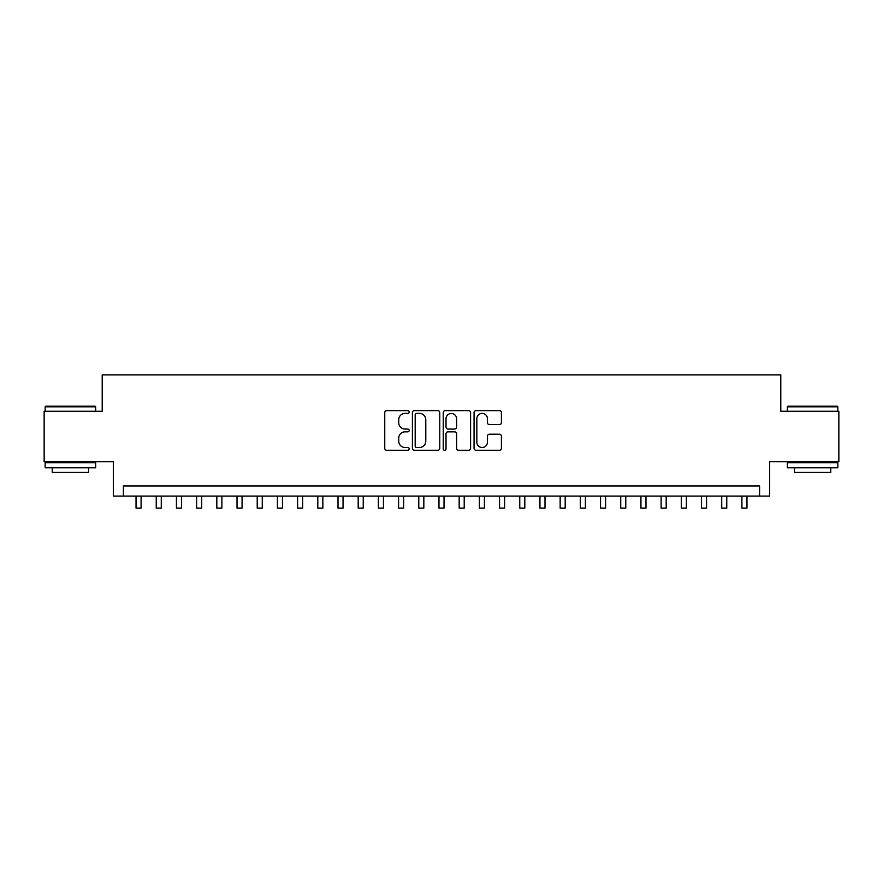 <?xml version="1.0" encoding="UTF-8"?>
<svg xmlns="http://www.w3.org/2000/svg" width="883" height="883" viewBox="0 0 883 883"><rect width="100%" height="100%" fill="white"/><g stroke="black" fill="none" stroke-linecap="round" stroke-linejoin="round"><path stroke-width="1.32" d="M409.193 412.008A1.391 1.391 0 0 0 407.803 410.617L386.743 410.617A1.987 1.987 0 0 0 384.756 412.604L384.756 448.288A1.987 1.987 0 0 0 386.743 450.264L407.803 450.264A1.391 1.391 0 0 0 409.193 448.884A1.391 1.391 0 0 0 407.803 447.493L405.076 447.493A6.347 6.347 0 0 1 398.73 441.147L398.73 438.178A6.347 6.347 0 0 1 405.076 431.831L407.803 431.831A1.391 1.391 0 0 0 409.193 430.44A1.391 1.391 0 0 0 407.803 429.061L405.076 429.061A6.347 6.347 0 0 1 398.73 422.714L398.73 419.734A6.347 6.347 0 0 1 405.076 413.399L407.803 413.399A1.391 1.391 0 0 0 409.193 412.008M499.436 424.591A1.987 1.987 0 0 0 501.412 422.615L501.412 412.604A1.987 1.987 0 0 0 499.436 410.617L476.047 410.617A1.987 1.987 0 0 0 474.061 412.604L474.061 448.288A1.987 1.987 0 0 0 476.047 450.264L499.436 450.264A1.987 1.987 0 0 0 501.412 448.288L501.412 436.191A1.987 1.987 0 0 0 499.436 434.204L489.425 434.204A1.987 1.987 0 0 0 487.438 436.191L487.438 442.184A5.298 5.298 0 0 1 482.14 447.493A5.298 5.298 0 0 1 476.831 442.184L476.831 418.697A5.298 5.298 0 0 1 482.14 413.399A5.298 5.298 0 0 1 487.438 418.697L487.438 422.615A1.987 1.987 0 0 0 489.425 424.591L499.436 424.591M759.579 496.08L769.678 496.08L769.678 461.743L838.85 461.743L838.85 411.257L780.793 411.257L780.793 374.9L102.207 374.9L102.207 411.257L44.15 411.257L44.15 461.743L113.322 461.743L113.322 496.08L759.579 496.08L759.579 485.981L123.421 485.981L123.421 496.08M439.767 412.604A1.987 1.987 0 0 0 437.78 410.617L414.392 410.617A1.987 1.987 0 0 0 412.405 412.604L412.405 448.288A1.987 1.987 0 0 0 414.392 450.264L437.78 450.264A1.987 1.987 0 0 0 439.767 448.288L439.767 412.604M445.22 410.617L468.608 410.617A1.987 1.987 0 0 1 470.595 412.604L470.595 448.288A1.987 1.987 0 0 1 468.608 450.264L458.597 450.264A1.987 1.987 0 0 1 456.61 448.288L456.61 433.818A1.987 1.987 0 0 0 454.635 431.831L447.99 431.831A1.987 1.987 0 0 0 446.014 433.818L446.014 448.884A1.391 1.391 0 0 1 444.624 450.264A1.391 1.391 0 0 1 443.233 448.884L443.233 412.604A1.987 1.987 0 0 1 445.22 410.617M416.577 413.399A1.391 1.391 0 0 0 415.187 414.778L415.187 446.103A1.391 1.391 0 0 0 416.577 447.493L419.447 447.493A6.347 6.347 0 0 0 425.794 441.147L425.794 419.734A6.347 6.347 0 0 0 419.447 413.399L416.577 413.399M456.61 418.796A5.298 5.298 0 0 0 451.312 413.498A5.298 5.298 0 0 0 446.014 418.796L446.014 427.074A1.987 1.987 0 0 0 447.99 429.061L454.635 429.061A1.987 1.987 0 0 0 456.61 427.074L456.61 418.796M136.037 496.08L136.037 508.1L141.092 508.1L141.092 496.08M45.761 406.213L95.044 406.213L95.651 406.809L45.154 406.809L45.761 406.213M70.408 467.802L45.154 467.802L45.154 462.758L95.651 462.758L95.651 467.802L70.408 467.802M88.576 467.802L88.576 472.449L52.229 472.449L52.229 467.802M787.956 406.213L837.239 406.213L837.846 406.809L787.349 406.809L787.956 406.213M812.592 467.802L787.349 467.802L787.349 462.758L837.846 462.758L837.846 467.802L812.592 467.802M830.771 467.802L830.771 472.449L794.424 472.449L794.424 467.802M156.236 496.08L156.236 508.1L161.28 508.1L161.28 496.08M176.434 496.08L176.434 508.1L181.479 508.1L181.479 496.08M196.622 496.08L196.622 508.1L201.677 508.1L201.677 496.08M216.821 496.08L216.821 508.1L221.876 508.1L221.876 496.08M237.019 496.08L237.019 508.1L242.063 508.1L242.063 496.08M257.218 496.08L257.218 508.1L262.262 508.1L262.262 496.08M277.405 496.08L277.405 508.1L282.461 508.1L282.461 496.08M297.604 496.08L297.604 508.1L302.659 508.1L302.659 496.08M317.803 496.08L317.803 508.1L322.847 508.1L322.847 496.08M338.001 496.08L338.001 508.1L343.046 508.1L343.046 496.08M358.189 496.08L358.189 508.1L363.244 508.1L363.244 496.08M378.388 496.08L378.388 508.1L383.443 508.1L383.443 496.08M398.586 496.08L398.586 508.1L403.63 508.1L403.63 496.08M418.785 496.08L418.785 508.1L423.829 508.1L423.829 496.08M438.972 496.08L438.972 508.1L444.028 508.1L444.028 496.08M459.171 496.08L459.171 508.1L464.215 508.1L464.215 496.08M479.37 496.08L479.37 508.1L484.414 508.1L484.414 496.08M499.557 496.08L499.557 508.1L504.612 508.1L504.612 496.08M519.756 496.08L519.756 508.1L524.811 508.1L524.811 496.08M539.954 496.08L539.954 508.1L544.999 508.1L544.999 496.08M560.153 496.08L560.153 508.1L565.197 508.1L565.197 496.08M580.341 496.08L580.341 508.1L585.396 508.1L585.396 496.08M600.539 496.08L600.539 508.1L605.595 508.1L605.595 496.08M620.738 496.08L620.738 508.1L625.782 508.1L625.782 496.08M640.937 496.08L640.937 508.1L645.981 508.1L645.981 496.08M661.124 496.08L661.124 508.1L666.179 508.1L666.179 496.08M681.323 496.08L681.323 508.1L686.378 508.1L686.378 496.08M701.521 496.08L701.521 508.1L706.566 508.1L706.566 496.08M721.72 496.08L721.72 508.1L726.764 508.1L726.764 496.08M741.908 496.08L741.908 508.1L746.963 508.1L746.963 496.08M45.154 411.257L45.154 406.809M56.667 462.758L56.667 461.743M84.139 462.758L84.139 461.743M95.651 411.257L95.651 406.809M787.349 411.257L787.349 406.809M798.861 462.758L798.861 461.743M826.333 462.758L826.333 461.743M837.846 411.257L837.846 406.809"/></g></svg>

